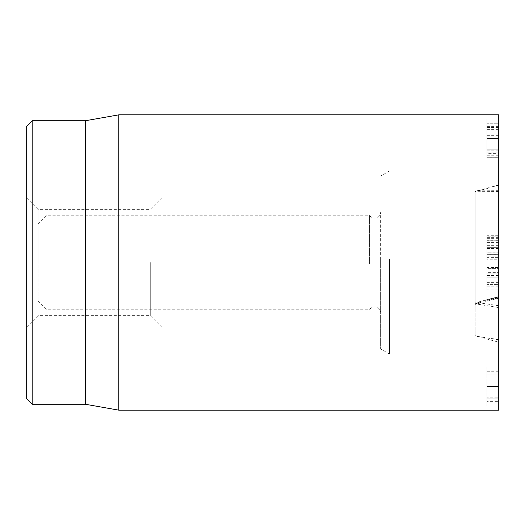 <?xml version="1.0" encoding="UTF-8"?>
<svg xmlns="http://www.w3.org/2000/svg" width="525" height="525" viewBox="0 0 525 525"><rect width="100%" height="100%" fill="white"/><g stroke="black" fill="none" stroke-linecap="round" stroke-linejoin="round"><path stroke-width="0.39" stroke-dasharray="2.62 1.97" d="M38.062 262.5L38.062 209.344L38.062 262.5M26.25 262.5L26.25 327.469L26.25 262.5M150.281 262.5L150.281 315.656L150.281 262.5M26.25 398.344L26.25 126.656M498.75 240.128L498.75 252.184L486.938 252.184L486.938 240.128L486.938 252.801L486.938 252.184L498.75 252.184L498.75 240.752L486.938 240.752L498.75 240.752L498.75 240.128L486.938 240.128M498.75 252.801L498.75 252.184L498.75 252.801L486.938 252.801M498.75 235.292L498.75 236.138L486.938 236.138L486.938 235.292L486.938 246.468L486.938 236.138L498.75 236.138L498.75 246.468L498.75 235.292L486.938 235.292M498.75 257.637L498.75 256.797L486.938 256.797L486.938 257.637L486.938 246.468L486.938 256.797L498.75 256.797L498.75 246.468L498.75 257.637L486.938 257.637M498.75 282.66L498.75 273.131L486.938 273.131L486.938 286.178L486.938 273.131L498.75 273.131L498.75 282.66L486.938 282.66M498.75 286.178L486.938 286.178M498.75 284.012L486.938 284.012M498.75 277.896L486.938 277.896M498.75 277.784L486.938 277.784L498.75 277.784M498.75 285.022L498.75 272.967L486.938 272.967L486.938 285.022L486.938 272.344L486.938 272.967L498.75 272.967L498.75 284.399L486.938 284.399L498.75 284.399L498.75 285.022L486.938 285.022M498.75 272.344L498.75 272.967L498.75 272.344L486.938 272.344M498.75 289.859L498.75 289.012L486.938 289.012L486.938 289.859L486.938 278.683L486.938 289.012L498.75 289.012L498.75 278.683L498.75 289.859L486.938 289.859M498.75 267.514L498.75 268.354L486.938 268.354L486.938 267.514L486.938 278.683L486.938 268.354L498.75 268.354L498.75 278.683L498.75 267.514L486.938 267.514M498.75 259.744L498.75 237.622L498.75 259.744L486.938 259.744L486.938 237.622L486.938 259.744M498.75 248.502L486.938 248.502M498.75 254.363L486.938 254.363L498.75 254.363M498.75 259.015L486.938 259.015M498.75 248.351L486.938 248.351M498.75 238.317L486.938 238.317M498.75 238.094L486.938 238.094M498.75 242.419L486.938 242.419M498.75 248.207L486.938 248.207M498.75 254.251L486.938 254.251M498.75 247.984L486.938 247.984M498.75 245.346L486.938 245.346M498.75 248.023L486.938 248.023M498.75 254.947L486.938 254.947M498.75 248.463L486.938 248.463M498.75 239.853L486.938 239.853M498.75 237.622L486.938 237.622M498.75 237.805L486.938 237.805M498.75 371.247L498.75 375.021L486.938 375.021L486.938 371.247L486.938 401.618L486.938 375.021L498.75 375.021L498.75 371.247L486.938 371.247M498.75 401.618L498.75 375.021L498.75 397.845L486.938 397.845L498.75 397.845L498.75 401.618L486.938 401.618M498.75 366.929L498.75 405.943L498.75 374.069L486.938 374.069L486.938 405.943L486.938 366.929L486.938 374.069L498.75 374.069L498.75 366.929L486.938 366.929M498.75 398.797L486.938 398.797L498.75 398.797M498.75 405.943L486.938 405.943M498.75 129.176L498.75 157.31L486.938 157.31L486.938 118.919L486.938 157.31L498.75 157.31L498.75 129.176L486.938 129.176M498.75 155.144L486.938 155.144M498.75 152.985L486.938 152.985L498.75 152.985M498.75 152.873L486.938 152.873M498.75 138.37L486.938 138.37M498.75 153.608L498.75 118.919L486.938 118.919L486.938 126.059L486.938 118.919L498.75 118.919L498.75 126.059L486.938 126.059L486.938 153.608L486.938 126.059L498.75 126.059L498.75 138.403L498.75 127.011L486.938 127.011L498.75 127.011L498.75 123.237L486.938 123.237L498.75 123.237L498.75 153.608L486.938 153.608M498.75 126.65L486.938 126.65M498.75 129.649L486.938 129.649M498.75 127.818L486.938 127.818M498.75 152.145L486.938 152.145M498.75 149.835L486.938 149.835L498.75 149.835M498.75 157.933L498.75 138.403L498.75 150.787L486.938 150.787L486.938 138.403L486.938 157.933L486.938 150.787L498.75 150.787L498.75 157.933L486.938 157.933M498.75 114.844L498.75 410.156M498.75 262.5L498.75 354.047L498.75 262.5M162.094 262.5L162.094 170.953L162.094 262.5M32.156 120.75L32.156 404.25M85.312 120.75L85.312 404.25M118.807 410.156L118.807 114.844M498.75 297.721L498.75 184.971L498.75 342.195L498.75 297.721L475.125 303.837L475.125 335.56L475.125 191.317L475.125 303.837M498.75 191.468L476.707 191.271L475.125 191.677M498.75 298.115L475.125 304.415M498.75 339.557L476.707 336.289L475.125 335.56M498.75 305.721L476.707 302.446L475.125 302.899M498.75 296.933L475.125 303.47M498.75 190.68L476.707 190.877L498.75 184.971L475.125 191.317M38.062 224.129L38.062 300.891L38.062 224.129M46.922 215.276L46.922 309.75L46.922 215.276M369.607 264.068L369.607 215.25L369.607 264.068M380.625 264.167L380.625 212.297L380.625 264.167M380.625 259.632L380.625 348.935L380.625 259.632M389.484 259.462L389.484 354.047L389.484 259.462M498.75 259.462L498.75 354.047L498.75 259.462M498.75 275.441L486.938 275.441M498.75 275.625L486.938 275.625M498.75 278.847L486.938 278.847M498.75 284.963L486.938 284.963M498.75 240.26L486.938 240.26M498.75 247.656L486.938 247.656L498.75 247.656M498.75 242.051L486.938 242.051M498.75 386.452L486.938 386.452L498.75 386.452M498.75 129.209L486.938 129.209M498.75 127.49L486.938 127.49M498.75 135.693L486.938 135.693M498.75 155.256L486.938 155.256M498.75 138.403L486.938 138.403L498.75 138.403M498.75 307.604L476.707 304.014M498.75 339.878L476.707 336.289L498.75 342.195M498.75 296.546L476.707 302.446L498.75 296.54M498.75 185.364L476.707 191.271M162.094 197.531L150.281 209.344L38.062 209.344L26.25 197.531M162.094 327.469L150.281 315.656L38.062 315.656L26.25 327.469M162.094 354.047L498.75 354.047L389.484 354.047L380.625 348.935M162.094 170.953L498.75 170.953L389.484 170.953L380.625 176.065M38.062 300.891L46.922 309.75L369.607 309.75C372.133 304.598 380.914 306.784 380.625 312.703M38.062 224.109L46.922 215.25L369.607 215.25C372.133 220.402 380.914 218.216 380.625 212.297"/><path stroke-width="0.79" d="M26.25 262.5L26.25 398.344L32.156 404.25L32.156 120.75L26.25 126.656L26.25 262.5M498.75 262.5L498.75 114.844L118.807 114.844L118.807 410.156L498.75 410.156L498.75 262.5M32.156 404.25L85.312 404.25L85.312 120.75L32.156 120.75M85.312 404.25L118.807 410.156M85.312 120.75L118.807 114.844"/></g></svg>
